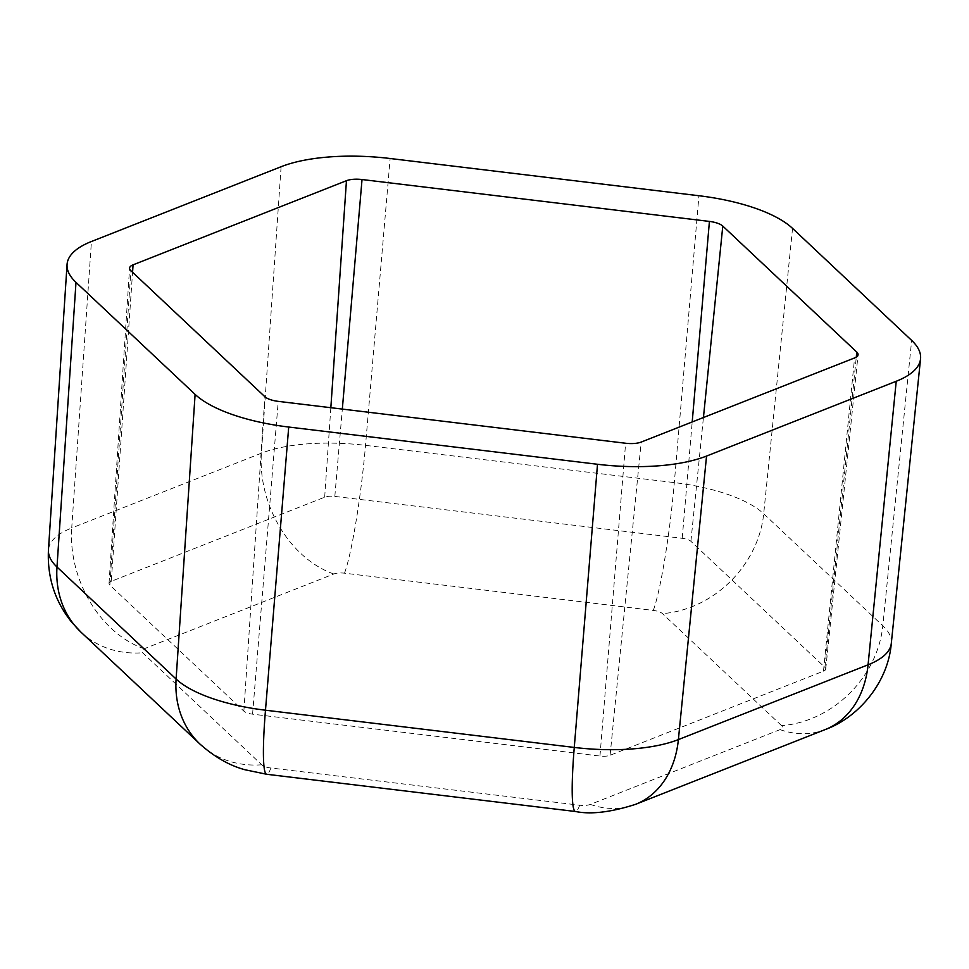 <?xml version="1.0" encoding="UTF-8"?>
<svg xmlns="http://www.w3.org/2000/svg" width="969" height="969" viewBox="0 0 969 969"><rect width="100%" height="100%" fill="white"/><g stroke="black" fill="none" stroke-linecap="round" stroke-linejoin="round"><path stroke-width="0.73" stroke-dasharray="4.84 3.63" d="M111.29 581.315A11.01 3.924 4.8 0 0 109.025 583.447A11.01 3.924 4.8 0 0 109.86 585.106L243.861 711.137A11.01 3.924 4.8 0 0 252.57 714.165L599.956 756.05A11.01 3.924 4.8 0 0 610.095 755.287L823.48 671.154A11.01 3.924 4.8 0 0 825.745 669.07A11.01 3.924 4.8 0 0 824.922 667.362L690.909 541.332A11.01 3.924 4.8 0 0 682.212 538.304L334.826 496.419A11.01 3.924 4.8 0 0 324.676 497.182L111.29 581.315L132.559 272.265M781.559 725.636L662.445 613.619A11.58 4.13 4.8 0 0 653.288 610.422L344.492 573.188A11.58 4.13 4.8 0 0 333.833 573.987L144.151 648.782A11.58 4.13 4.8 0 0 142.637 652.779L261.751 764.795A11.58 4.13 4.8 0 0 270.908 767.993L579.704 805.215A11.58 4.13 4.8 0 0 590.375 804.415L780.045 729.633A11.58 4.13 4.8 0 0 781.559 725.636A101.466 86.459 133.2 0 0 882.807 625.78L763.693 513.764A113.034 40.323 4.8 0 0 674.315 482.598L365.519 445.365A113.034 40.323 4.8 0 0 261.4 453.201L71.718 527.996L91.437 241.499M144.151 648.782A101.466 76.878 -111.5 0 1 71.718 527.996A113.034 40.323 4.8 0 0 48.45 549.98M109.86 585.106L130.863 270.678M324.676 497.182L330.841 407.707M579.704 805.215A101.466 9.581 -83.1 0 1 575.489 811.501M270.908 767.993A101.466 9.581 -83.1 0 1 266.693 774.267M261.751 764.795A101.466 86.459 -46.8 0 1 200.171 744.253M891.298 643.355A113.034 40.323 4.8 0 0 882.807 625.78L911.659 340.41M780.045 729.633A101.466 76.878 -111.5 0 0 825.2 729.572M792.545 228.381L763.693 513.764A101.466 86.459 -46.8 0 1 662.445 613.619M653.288 610.422A101.466 9.581 -83.1 0 0 674.315 482.598L698.94 195.738M333.833 573.987A101.466 76.878 -111.5 0 1 261.4 453.201L281.107 166.716M344.492 573.188A101.466 9.581 -83.1 0 0 365.519 445.365L390.144 158.504M334.826 496.419L342.323 409.088M682.212 538.304L692.205 421.963M690.909 541.332L703.433 417.53M824.922 667.362L856.293 357.089M823.48 671.154L854.585 357.936M610.095 755.287L641.199 442.07M599.956 756.05L625.623 443.245M252.57 714.165L278.236 401.36M243.861 711.137L264.864 396.696M590.375 804.415A101.466 76.878 -111.5 0 0 635.519 804.355M81.057 632.236A101.466 86.459 133.2 0 0 142.637 652.779M109.025 583.447L129.58 268.122M825.745 669.07L858.062 354.727"/><path stroke-width="1.45" d="M91.437 241.499A118.375 42.224 4.8 0 0 67.055 264.525A118.375 42.224 4.8 0 0 75.994 282.367L195.108 394.383A118.375 42.224 4.8 0 0 288.714 427.038L597.51 464.272A118.375 42.224 4.8 0 0 706.546 456.06L896.228 381.265A118.375 42.224 4.8 0 0 920.55 358.809A118.375 42.224 4.8 0 0 911.659 340.41L792.545 228.381A118.375 42.224 4.8 0 0 698.94 195.738L390.144 158.504A118.375 42.224 4.8 0 0 281.107 166.716L91.437 241.499M133.068 264.84A16.909 6.032 4.8 0 0 129.58 268.122A16.909 6.032 4.8 0 0 130.863 270.678L264.864 396.696A16.909 6.032 4.8 0 0 278.236 401.36L625.623 443.245A16.909 6.032 4.8 0 0 641.199 442.07L854.585 357.936A16.909 6.032 4.8 0 0 858.062 354.727A16.909 6.032 4.8 0 0 856.79 352.098L722.789 226.08A16.909 6.032 4.8 0 0 709.417 221.417L362.031 179.531A16.909 6.032 4.8 0 0 346.454 180.706L133.068 264.84L132.559 272.265M195.108 394.383L176.104 679.027A113.034 40.323 4.8 0 0 265.482 710.204A101.466 9.581 -83.1 0 0 266.693 774.267L245.024 769.761C229.629 765.607 214.682 757.092 200.171 744.253A101.466 86.459 -46.8 0 1 176.104 679.027L56.989 567.01A101.466 86.459 133.2 0 0 81.057 632.236L72.106 622.704C55.027 601.688 47.142 577.451 48.45 549.98A113.034 40.323 4.8 0 0 56.989 567.01L75.994 282.367M330.841 407.707L346.454 180.706M266.693 774.267L575.489 811.501A101.466 9.581 -83.1 0 1 574.266 747.438L597.51 464.272M288.714 427.038L265.482 710.204L574.266 747.438A113.034 40.323 4.8 0 0 678.385 739.589L706.546 456.06M825.2 729.572L635.519 804.355A101.466 76.878 -111.5 0 0 678.385 739.589L868.067 664.807A113.034 40.323 4.8 0 0 891.298 643.355C888.185 682.382 858.546 717.508 825.2 729.572A101.466 76.878 -111.5 0 0 868.067 664.807L896.228 381.265M342.323 409.088L362.031 179.531M692.205 421.963L709.417 221.417M703.433 417.53L722.789 226.08M856.293 357.089L856.79 352.098M48.45 549.98L67.055 264.525M891.298 643.355L920.55 358.809M635.519 804.355C610.894 812.252 590.884 814.638 575.489 811.501M81.057 632.236L200.171 744.253"/></g></svg>
